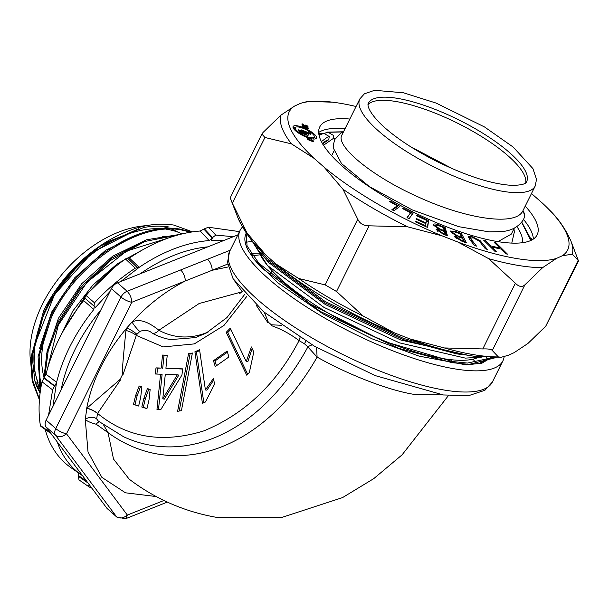 <?xml version="1.0" encoding="UTF-8"?>
<svg xmlns="http://www.w3.org/2000/svg" width="609" height="609" viewBox="0 0 609 609"><rect width="100%" height="100%" fill="white"/><g stroke="black" fill="none" stroke-linecap="round" stroke-linejoin="round"><path stroke-width="0.91" d="M156.208 496.548L125.454 492.803L101.893 477.38L88.023 451.992L85.26 419.312C86.813 421.07 90.459 422.715 96.199 424.237L108.044 432.641L113.51 459.049L129.199 479.176C155.546 499.152 184.961 511.925 217.428 517.505L281.434 517.566L342.524 497.606L373.789 478.613L402.085 454.839L448.46 395.553M442.987 394.906L415.155 394.548C388.709 390.597 347.747 374.39 317.106 357.102L316.558 347.442M504.13 356.707A146.716 41.899 -153.6 0 1 502.92 360.832A146.716 41.899 -153.6 0 1 454.74 368.871A146.716 41.899 -153.6 0 1 305.908 306.548A146.716 41.899 -153.6 0 1 240.083 230.362A146.716 41.899 -153.6 0 1 242.466 227.073M496.16 357.536L469.668 364.251L466.882 364.167L452.32 362.682L398.552 348.287L320.304 311.458L261.855 268.074L254.067 259.282L248.152 250.466A139.979 39.981 26.4 0 1 246.12 233.354L247.071 245.983L258.855 263.21L310.453 304.043L383.449 341.192L452.868 361.579L467.43 363.063L496.206 356.897M466.837 355.093L456.681 353.89L402.914 339.502L324.666 302.665L266.217 259.289L258.429 250.497L251.745 240.182M255.27 244.27L266.765 258.186L325.214 301.569L403.462 338.398L450.949 351.736M191.462 232.044L180.302 229.167C137.771 221.006 75.242 262.86 50.418 316.984L38.101 356.638L40.186 392.394M40.392 390.879L39.143 356.021L51.27 317.761C76.102 263.613 138.662 221.737 181.208 229.905L190.647 232.174M45.576 306.883A116.068 75.996 -48.6 0 1 102.449 244.331L70.119 271.979L45.576 306.883L43.62 310.803L30.519 359.302L32.216 381.226L39.418 399.877M39.463 399.283L32.795 380.739L31.409 359.127L44.472 311.58C58.921 282.477 79.52 259.251 106.27 241.895C130.486 227.363 153.026 221.76 173.9 225.086L192.551 231.877M102.449 244.331A116.068 75.996 -48.6 0 1 106.27 241.895M180.393 234.336L146.632 239.748L111.721 258.246L80.479 287.349L57.216 323.166L47.121 351.05L43.917 377.907M44.754 376.986L48.195 350.913L58.068 323.942L80.601 288.993L110.815 260.294L144.729 241.499L177.919 234.99M139.682 251.555L127.624 258.246M115.603 266.491L86.082 294.946L63.321 330.794M74.549 312.767L84.91 298.227M40.08 393.216L36.334 385.581L34.797 380.77L40.156 392.607M182.137 233.902A107.222 70.202 131.4 0 0 166.09 229.235M161.598 228.794A107.222 70.202 131.4 0 0 46.642 309.007A107.222 70.202 131.4 0 0 38.032 382.505M257.538 246.752A126.147 36.03 26.4 0 0 257.706 247.749M258.46 250.535A126.147 36.03 26.4 0 0 329.423 313.802A126.147 36.03 26.4 0 0 443.07 358.602A126.147 36.03 26.4 0 0 477.25 357.833M312.181 344.938A8.457 5.466 -33.5 0 0 307.872 346.932L317.106 357.102A227.286 159.063 99.4 0 1 108.044 432.641L103.72 425.158M473.086 359.143L475.934 363.071M251.197 253.496L259.464 253.1M260.279 254.806L252.712 255.673M241.887 291.863L199.151 303.518L158.896 330.238C147.835 321.354 138.89 318.606 132.062 321.994L126.794 327.947L125.934 330.497C123.147 358.161 121.96 372.952 122.363 374.862L120.057 379.46L86.859 408.197L85.26 419.312A8.457 5.945 162.5 0 1 96.648 418.87L98.315 421.085L123.657 436.782A219.773 153.803 -80.6 0 0 307.872 346.932L304.47 343.781A8.457 0.442 115.5 0 1 305.809 341.169M96.199 424.237A8.457 2.147 120.2 0 1 99.282 421.847M304.47 343.781L299.065 340.614A8.457 5.542 131.1 0 0 300.001 337.614M86.859 408.197A8.457 2.436 -153.5 0 1 97.554 413.42L96.648 418.87M299.126 340.667A8.457 5.458 131 0 0 300.077 337.66M281.419 325.29L271.348 324.795L268.295 322.123L264.352 312.341M208.255 331.981A108.059 75.623 -80.6 0 1 158.896 330.245A8.457 5.869 -61.3 0 1 152.425 333.283C148.885 330.177 144.668 329.576 139.781 331.471L136.972 334.318A8.457 1.469 -147.4 0 0 126.794 327.947C105.403 353.426 92.035 380.244 86.699 408.403A8.457 2.489 -154.1 0 1 97.501 413.519M139.781 331.471A8.457 1.522 50.5 0 1 132.062 321.994C148.124 304.667 165.861 290.995 185.273 280.977A8.457 3.92 -111.7 0 0 180.622 269.97L127.121 291.277C130.022 294.246 131.574 297.915 131.772 302.285L212.168 270.267L228.192 266.963M233.102 278.724L242.161 291.612M163.928 500.484L127.35 515.054L66.495 433.783C62.506 437.056 58.875 437.574 55.602 435.359L116.448 516.622C119.722 518.845 123.361 518.328 127.35 515.054L125.675 518.693L116.958 517.178A8.457 5.534 131.4 0 1 116.448 516.622L106.849 508.18L46.002 426.909A8.457 5.534 -48.6 0 1 46.139 420.126L111.424 288.62A8.457 5.534 -48.6 0 1 117.522 282.827L237.822 234.914M230.271 328.175L226.198 332.324L246.721 375.174L249.347 372.502L253.786 352.01L251.357 346.932L246.257 361.563L230.271 328.175M199.562 349.733L194.918 351.774L202.424 403.325L205.416 402.009L214.475 384.332L213.592 378.227L205.408 389.92L199.562 349.733M165.907 368.255L167.239 355.237L162.519 355.055L161.187 368.072L155.995 367.882L155.371 374.002L160.563 374.192L156.97 409.408L160.829 409.553L181.969 374.984L182.586 368.864L165.907 368.255L182.571 369.054M149.007 399.953L150.157 389.456L147.401 388.58L143.876 398.339L141.806 407.033L146.929 408.647L149.007 399.953M256.374 305.512L267.876 322.671L268.295 322.123M271.348 324.795L271.15 325.541C281.038 328.959 290.341 333.983 299.065 340.614C276.357 383.944 244.635 414.029 203.908 430.86C162.748 443.618 127.296 437.802 97.554 413.42L120.415 380.008L120.057 379.46M122.363 374.862L122.881 375.068L136.302 335.414L163.174 346.917L194.309 343.902L223.952 325.472L246.858 296.324M140.702 397.342L141.874 386.844L139.164 385.984L135.563 395.721L133.493 404.414L138.624 406.036L140.702 397.342M181.413 410.649L192.383 353.014L188.546 353.677L177.607 411.311L181.413 410.649M228.877 356.973L227.134 351.058L213.485 360.688L215.228 366.603L228.877 356.973M125.934 330.497A8.457 2.253 -154.8 0 1 136.302 335.414L136.972 334.318M227.675 264.093L212.168 270.267A8.457 3.92 -111.7 0 0 207.517 259.259L180.622 269.97M247.657 374.215L227.713 332.575L226.198 332.324M227.713 332.575L230.849 329.378M252.164 348.622L247.772 361.815L246.257 361.563M203.817 402.716L196.433 352.025L194.918 351.774M196.433 352.025L199.683 350.594M213.828 379.871L206.923 390.171L205.408 389.92M162.519 355.055L167.216 355.435M158.5 409.461L162.085 374.444L160.563 374.192M156.909 374.055L157.51 368.133L155.995 367.882M157.51 368.133L161.187 368.072M162.702 368.323L164.034 355.313M146.982 408.441L141.806 407.033M143.321 407.284L145.399 398.591L143.876 398.339M145.399 398.591L148.847 389.037M138.677 405.822L133.493 404.414M135.008 404.665L137.078 395.972L135.563 395.721M137.078 395.972L140.603 386.441M192.284 353.547L188.546 353.677M179.221 411.029L190.061 353.928M213.485 360.688L215 360.939L227.454 352.154M216.423 365.758L215 360.939M254.067 259.282L278.115 283.04L322.968 313.81L372.015 338.817L419.083 356.136L466.113 364.86L481.932 363.2L491.273 357.574M251.783 254.364A7.026 4.598 -48.6 0 1 252.431 253.374M116.958 517.178L107.367 508.728A8.457 5.534 -48.6 0 1 106.849 508.18M164.293 399.123L178.84 375.068L177.318 374.817L162.778 398.872L164.293 399.123M419.083 356.136L462.376 364.083L469.668 364.251M480.745 362.659L490.747 357.567M259.936 252.362L268.866 262.677L325.282 304.5L400.798 340.012L468.39 355.359M481.993 357.095L465.345 358.115L399.397 342.829L323.881 307.324L267.465 265.494L251.007 239.276M81.888 302.825L84.499 299.377M47.114 370.059L58.327 325.092L86.889 282.355L126.444 251.106L168.213 238.058M39.204 388.679L33.952 368.133L34.865 344.542L54.452 294.68L92.522 252.332L138.7 228.733L99.465 246.462M169.119 227.028A110.122 72.098 131.4 0 0 143.876 227.477L104.215 243.227M139.56 233.833L105.646 250.276L74.861 277.635L51.674 312.029L39.494 348.592M38.161 365.56L41.184 386.007M174.159 236.086L162.428 236.482M146.64 239.748L112.612 256.252L81.72 283.71L58.464 318.225L46.246 354.902M144.028 249.066L117.4 263.735L92.903 285.035L72.737 311.1L58.708 339.662M34.797 380.77L31.874 353.715M48.758 301.158L84.088 258.208M162.778 398.872L165.29 374.375L177.318 374.817M39.204 385.345A107.222 70.202 131.4 0 0 40.75 388.519M43.909 376.933A101.634 66.541 -48.6 0 1 43.521 341.649M343.468 131.871L341.109 132.96L334.691 139.56L333.29 145.406L333.473 148.345L341.489 163.524L369.374 186.582L412.202 209.884L458.76 226.677L489.164 231.892L501.9 231.572C511.514 230.765 518.685 226.807 523.413 219.704A8.457 8.107 29.8 0 0 523.603 219.354C524.851 216.264 524.547 213.531 522.697 211.156C515.206 226.441 465.832 218.89 418.543 197.103C370.66 175.879 334.432 145.087 342.113 134.627M514.323 228.086L511.324 234.1L497.949 241.628M525.719 182.807A88.305 25.22 26.4 0 0 457.176 123.003A88.305 25.22 26.4 0 0 368.102 104.565M453.302 169.142L410.527 146.662M523.413 219.704A8.457 8.107 29.8 0 1 523.39 219.758C524.981 216.545 524.844 213.523 522.979 210.706M324.338 133.622L327.147 132.123L343.514 131.78M326.561 132.328L343.324 131.925M322.207 144.127L328.761 139.689L329.248 136.515L327.36 137.177L321.4 141.585M328.129 132.282L333.648 135.541L333.054 138.646L323.501 145.262M319.07 135.373L323.767 133.287L322.245 133.348M323.767 133.287L329.248 136.515M247.147 233.171A161.667 46.17 -153.6 0 1 237.883 217.679C243.448 230.019 250.741 240.486 259.769 249.089A155.424 44.388 26.4 0 0 266.011 255.201L247.147 233.171L232.333 203.162L264.938 137.482L291.475 143.876L314.084 158.355L324.087 167.163L342.943 189.193L357.765 219.202L325.16 284.883L298.623 278.48L276.014 264.002A155.424 44.388 26.4 0 0 394.046 332.704L409.811 338.893A155.424 44.388 26.4 0 0 476.101 356.478L501.237 357.247L498.337 356.904L492.293 350.51L524.897 284.829L542.657 267.617L556.466 258.414L562.229 255.795L572.285 254.151L578.329 260.545L570.907 240.981A161.667 46.17 -153.6 0 1 571.082 241.438A161.667 46.17 -153.6 0 1 572.285 254.151M356.067 106.499A155.424 44.388 26.4 0 0 332.689 102.19L307.553 101.414L300.397 103.408L294.642 106.027A155.424 44.388 26.4 0 0 289.496 126.352A155.424 44.388 26.4 0 0 314.084 158.355M294.642 106.027L280.825 115.223L263.065 132.442L261.878 134.041L264.938 137.482M318.781 133.736A136.827 39.075 -153.6 0 1 321.004 133.752M530.949 237.967A136.827 39.075 -153.6 0 1 532.304 239.733M318.667 132.48A121.343 34.652 -153.6 0 1 324.445 129.877A121.343 34.652 -153.6 0 1 345.014 128.758M523.55 219.453A121.343 34.652 -153.6 0 1 531.954 232.882A121.343 34.652 -153.6 0 1 532.083 233.224A121.343 34.652 -153.6 0 1 533.37 239.063M525.232 206.108A121.343 34.652 -153.6 0 1 536.91 223.503A121.343 34.652 -153.6 0 1 537.123 234.868A121.343 34.652 -153.6 0 1 429.17 219.544A121.343 34.652 -153.6 0 1 319.961 138.319A121.343 34.652 -153.6 0 1 319.74 126.954A121.343 34.652 -153.6 0 1 349.84 119.037M308.892 139.217L311.831 140.679L311.032 139.522L311.572 139.727A1.69 0.48 -153.6 0 1 313.323 140.953L313.452 141.318A1.69 0.48 -153.6 0 1 313.46 141.478A1.69 0.48 -153.6 0 1 312.173 141.357L309.151 140.169A1.69 0.48 -153.6 0 1 307.408 138.943L307.271 138.586A1.69 0.48 -153.6 0 1 307.271 138.426A1.69 0.48 -153.6 0 1 308.55 138.54L309.09 138.753L309.326 139.385L308.892 139.217M303.396 124.67L303.937 125.21L305.162 125.089A1.69 0.48 -153.6 0 1 306.769 125.568A1.69 0.48 -153.6 0 1 307.964 126.543L308.063 126.817A1.69 0.48 -153.6 0 1 308.07 126.977A1.69 0.48 -153.6 0 1 306.791 126.855L306.479 126.269L307.043 126.352L306.045 125.774L304.82 125.896A1.69 0.48 -153.6 0 1 303.213 125.416A1.69 0.48 -153.6 0 1 302.018 124.442L301.919 124.167A1.69 0.48 -153.6 0 1 301.912 124.008A1.69 0.48 -153.6 0 1 303.198 124.129L303.396 124.67M293.112 127.776A13.048 3.723 -153.6 0 1 293.089 126.55A13.048 3.723 -153.6 0 1 304.698 128.202A13.048 3.723 -153.6 0 1 316.436 136.934A13.048 3.723 -153.6 0 1 316.459 138.152A13.048 3.723 -153.6 0 1 304.85 136.507A13.048 3.723 -153.6 0 1 293.112 127.776M315.546 138.852A13.048 3.723 26.4 0 0 315.515 138.776A13.048 3.723 26.4 0 0 314.335 136.987M295.304 127.54A13.048 3.723 26.4 0 0 293.089 127.7M314.297 137.078A10.627 3.037 -153.6 0 1 304.835 135.738A10.627 3.037 -153.6 0 1 295.274 128.621A10.627 3.037 -153.6 0 1 295.251 127.624A10.627 3.037 -153.6 0 1 304.713 128.971A10.627 3.037 -153.6 0 1 314.274 136.081A10.627 3.037 -153.6 0 1 314.297 137.078L313.376 138.928A10.627 3.037 -153.6 0 1 313.331 139.012M318.971 134.658L322.618 133.181M266.011 255.201L276.014 264.002M501.237 357.247L508.393 355.26L514.156 352.641L527.965 343.438L545.725 326.226L578.55 260.896M394.046 332.704L363.246 316.094L336.526 291.498L325.16 284.883M562.229 255.795A155.424 44.388 26.4 0 0 549.029 209.58A155.424 44.388 26.4 0 0 542.779 203.467L532.776 194.659A155.424 44.388 26.4 0 0 531.459 193.563M336.526 291.498L369.13 225.817L407.573 226.807L442.119 235.858L457.884 242.047L488.677 258.658L515.397 283.254L482.792 348.934L444.357 347.945L409.811 338.893M261.878 134.041L230.24 197.773L232.333 203.162M369.13 225.817C363.626 225.863 359.835 223.655 357.765 219.202M442.119 235.858A155.424 44.388 -153.6 0 1 324.087 167.163M469.6 239.299L468.367 236.756L472.333 236.772L480.288 240.821L487.322 249.386L485.396 248.815L479.268 241.126L473.216 237.792L470.445 238.309L476.482 246.15L474.556 245.579L469.6 239.299M469.836 239.543L470.43 237.784L469.889 239.672M433.38 224.873C433.441 223.526 435.465 223.648 439.454 225.246L445.164 227.576L447.47 235.858L443.375 234.191L436.143 229.441L438.328 228.786L433.38 224.873L433.395 224.348M436.143 229.441L436.151 228.999M410.588 212.731L402.686 208.666L403.067 208.149L413.039 213.272L409.088 218.692L407.018 217.626L410.588 212.731L407.231 217.733M457.884 242.047A155.424 44.388 26.4 0 0 556.466 258.414M332.689 102.19A155.424 44.388 26.4 0 0 300.397 103.408M397.289 205.804L389.638 201.587L390.217 201.168L399.869 206.489L393.909 210.775L391.907 209.671L397.289 205.804L396.68 207.03L392.523 210.021M426.399 220.306L416.594 215.769L416.685 215.091L428.584 220.595L427.647 227.469L415.673 221.927L415.764 221.25L425.653 225.825L425.942 223.67L416.137 219.141L416.229 218.464L426.034 223.001L426.399 220.306M454.717 236.84L456.263 235.812L450.69 231.862L450.553 231.017L455.829 231.542L461.416 233.552L466.509 242.93L462.497 241.484L454.717 236.84L454.611 236.125M490.884 245.983L499.844 247.97L494.356 242.549L496.129 242.945L507.495 254.174L505.729 253.778L500.956 249.066L491.996 247.087L496.769 251.791L494.995 251.403L483.63 240.174L485.396 240.563L490.884 245.983L490.435 246.896M302.703 126.291L307.134 128.035L302.574 125.934L302.338 125.302L306.441 126.908A2.177 0.624 -153.6 0 1 308.687 128.689A2.177 0.624 -153.6 0 1 307.043 128.537L302.939 126.923L302.703 126.291M545.725 326.226L578.299 260.096M515.397 283.254C518.967 286.862 522.134 287.387 524.897 284.829M482.792 348.934C488.243 348.751 491.41 349.277 492.293 350.51M479.823 241.765L480.288 240.821M472.333 236.772L471.967 237.502M468.458 237.563L470.506 237.685M433.509 225.185L435.58 225.376M439.15 225.863L439.454 225.246M438.328 228.786L437.711 230.019L436.341 229.875M445.164 227.576L444.555 228.809L446.397 235.424M443.596 228.413L444.555 228.809M402.777 208.72L403.067 208.149M410.26 213.394L412.217 214.398M389.927 201.746L390.217 201.168M396.961 206.459L398.636 207.38M426.034 223.001L425.744 223.579M425.653 225.825L425.364 226.411M428.584 220.595L427.229 227.271M426.3 221.052L427.975 221.821M450.683 231.846L452.761 232.029M455.502 232.204L455.829 231.542M456.263 235.812L455.654 237.046L454.816 237M461.416 233.552L460.807 234.785L464.918 242.359M460.404 234.64L460.807 234.785M499.844 247.97L499.464 248.738M490.9 247.353L491.767 247.543M485.396 240.563L484.947 241.476M491.996 247.087L491.547 247.992M499.684 248.297L500.332 248.929M496.129 242.945L495.673 243.851M308.862 139.21L309.09 138.753M303.092 124.594L303.305 124.175M438.609 229.814L437.978 229.486M434.917 226.693L435.534 225.733C435.831 224.828 437.582 225.086 440.787 226.51L443.352 227.56L444.235 230.735L443.931 231.344M456.917 236.954L455.913 236.513M452.091 233.361L452.723 232.09L452.791 232.6C452.693 231.504 454.23 231.587 457.405 232.844L459.924 233.749L461.873 237.35L461.553 237.99M294.299 129.565A10.627 3.037 -153.6 0 1 294.337 129.473L295.251 127.624M444.913 234.815L445.209 234.221L442.812 233.239L442.515 233.833M437.81 231.313L438.297 230.324C438.587 229.471 440.246 229.722 443.283 231.085L444.471 231.565L445.209 234.221M442.812 233.239L438.305 230.027L437.696 231.253M438.792 229.776L439.348 228.649L444.235 230.735M435.016 226.769L435.534 225.733L439.348 228.649M463.7 241.918L464.012 241.293L461.66 240.448L461.356 241.065M456.377 238.522L456.834 237.601C456.742 236.574 458.204 236.665 461.226 237.875L462.383 238.294L464.012 241.293M461.66 240.448L456.758 237.122L456.141 238.355M456.438 236.756L457.054 235.523L461.873 237.35M452.327 233.552L452.791 232.6L457.054 235.523M310.887 134.406L301.706 130.798L301.371 129.9L308.717 132.777L308.314 131.696L310.148 132.419L310.887 134.406M305.847 133.508L298.829 130.752L298.494 129.846L304.972 132.389A3.258 0.929 -153.6 0 1 308.344 135.061A3.258 0.929 -153.6 0 1 305.878 134.833L299.4 132.29L299.065 131.384L306.083 134.14L306.723 134.201L305.847 133.508M309.441 133.835L310.148 132.419M308.39 133.424L308.717 132.777M207.859 246.851A137.116 89.774 131.4 0 0 145.429 270.251A137.116 89.774 131.4 0 0 140.123 273.829M100.66 310.301A137.116 89.774 131.4 0 0 61.113 389.966M82.527 475.69A142.468 93.284 -48.6 0 1 81.522 475.005L71.192 467.841A143.922 94.235 -48.6 0 1 55.914 452.723A143.922 94.235 -48.6 0 1 45.18 429.429M52.937 406.439L56.523 382.635L54.772 385.9L44.092 377.755L41.998 381.774C38.763 397.357 38.215 411.912 40.369 425.432L40.734 426.231L49.618 432.611L48.994 430.906M44.092 377.755L46.033 374.231A143.922 94.235 -48.6 0 1 83.661 300.595L84.818 298.06M127.433 258.277L125.454 258.932C111.074 269.345 97.95 281.533 86.09 295.502L84.689 297.984L93.855 305.962M86.09 295.502L94.486 302.818L93.961 306.061L84.689 297.984M120.765 281.541L139.187 267.343L129.428 258.079A143.922 94.235 -48.6 0 1 200.186 231.017L204.358 228.862L212.549 237.556L211.361 240.433L223.678 240.547M239.459 231.618L208.362 227.226L204.358 228.862M81.522 475.005A142.468 93.284 -48.6 0 1 66.396 460.039A142.468 93.284 -48.6 0 1 57.276 441.967M56.523 382.635L56.614 382.315A142.468 93.284 -48.6 0 1 93.839 309.471L94.288 306.304L95.613 307.294L109.963 291.559M139.187 267.343A142.468 93.284 -48.6 0 1 209.191 240.57L212.32 238.119L203.962 229.235M86.706 481.27L78.188 475.363L78.995 479.892L89.257 487.017L88.335 485.32M78.188 475.363L78.234 473.147M91.89 488.19L89.257 487.017M208.362 227.226L215.784 235.097L233.316 236.711M94.486 302.818C106.819 289.519 120.399 277.986 135.228 268.204L125.454 258.932M48.545 415.292L52.602 389.867L41.998 381.774M40.369 425.432L49.116 431.712M88.366 483.241L78.036 476.063M215.784 235.097L212.549 237.556M138.89 267.526L135.228 268.204M127.403 258.033L137.276 267.617M52.602 389.867L54.467 386.182L43.787 378.029M146.373 225.673A104.969 68.733 131.4 0 0 42.463 304.196A104.969 68.733 131.4 0 0 30.45 361M31.272 366.367A104.969 68.733 131.4 0 0 32.779 372.464M36.723 382.079A104.969 68.733 131.4 0 0 38.458 385.086M39.433 386.586A104.969 68.733 131.4 0 0 40.605 388.23M177.995 232.166A104.969 68.733 131.4 0 0 171.426 229.106M169.332 228.367A104.969 68.733 131.4 0 0 159.878 226.167M486.233 357.392A146.716 41.899 -153.6 0 1 487.839 359.805M502.92 360.832L492.415 381.995A146.716 41.899 -153.6 0 1 444.235 390.042A146.716 41.899 -153.6 0 1 295.403 327.711A146.716 41.899 -153.6 0 1 229.578 251.525L240.083 230.362M66.495 433.783L131.772 302.285A8.457 2.413 -153.6 0 1 121.016 297.07L55.739 428.576A8.457 2.413 26.4 0 0 66.495 433.783M245.823 242.26A146.716 41.899 -153.6 0 1 252.469 241.59M111.424 288.62L121.016 297.07A8.457 5.534 -48.6 0 1 127.121 291.277L117.522 282.827M230.232 250.215L207.517 259.259M46.002 426.909L55.602 435.359A8.457 5.534 -48.6 0 1 55.739 428.576L46.139 420.126M244.848 294.185L226.959 317.571L206.009 333.199L195.405 337.599L170.611 339.578A112.239 78.553 99.4 0 1 152.425 333.283M359.828 98.924L364.38 93.824L374.543 90.307L403.432 92.781L436.135 103.081L484.558 126.984L513.159 147.051L532.898 168.564L536.529 179.297L535.22 185.989A97.904 27.961 -153.6 0 1 534.999 186.407A97.904 27.961 -153.6 0 1 434.346 167.132A97.904 27.961 -153.6 0 1 359.828 98.924L341.923 134.985M368.422 103.195A88.305 25.22 -153.6 0 1 368.43 103.195A88.305 25.22 -153.6 0 1 368.628 102.814A88.305 25.22 -153.6 0 1 459.399 120.201A88.305 25.22 -153.6 0 1 526.618 181.718A88.305 25.22 -153.6 0 1 526.572 181.809M521.647 222.315L530.827 240.486M325.297 141.204A112.01 31.988 -153.6 0 1 325.396 141.143A112.01 31.988 -153.6 0 1 327.452 140.161A112.01 31.988 -153.6 0 1 328.761 139.689M333.054 138.646A112.01 31.988 -153.6 0 1 335.361 138.334M516.874 226.601A112.01 31.988 -153.6 0 1 522.4 238.934L522.271 242.732M291.475 143.876A161.667 46.17 -153.6 0 1 282.036 127.936A161.667 46.17 -153.6 0 1 280.825 115.223M363.246 316.094A161.667 46.17 -153.6 0 1 298.623 278.48M498.337 356.904A161.667 46.17 -153.6 0 1 444.357 347.945M407.573 226.807A161.667 46.17 -153.6 0 1 342.943 189.193M488.677 258.658A161.667 46.17 26.4 0 0 542.657 267.617M471.533 239.877L470.963 241.027M482.366 243.113L481.803 244.255M308.809 140.017L309.029 139.583M308.55 138.54L308.032 139.575M313.011 141.585L313.323 140.953M311.351 140.184L311.572 139.727M311.831 140.679L311.61 141.136M307.964 126.543L307.697 127.083M304.759 125.903L305.162 125.089M303.937 125.21L303.724 125.652M302.703 125.111L303.198 124.129M307.134 128.035L306.906 128.484M306.213 127.365L306.441 126.908M443.063 230.255L442.758 230.872M460.724 236.939L460.404 237.586M306.083 134.14L305.764 134.787M304.652 133.036L304.972 132.389M209.191 240.57L200.186 231.017M46.033 374.231L56.614 382.315M93.839 309.471L83.661 300.595M270.168 274.385L272.017 270.647M492.415 381.995L484.878 390.3L468.801 395.606L443.421 394.967L375.266 375.616L314.762 346.422L263.811 311.899L233.064 278.656L227.507 262.365L229.578 251.525M167.338 502.098L125.675 518.693M242.374 291.414L239.733 293.538M261.314 254.151L258.429 250.497M449.96 362.895L450.234 362.355M450.774 361.251L451.52 359.752M526.618 181.718L526.534 181.863C525.902 183.971 521.312 185.144 512.763 185.402C492.993 184.481 467.666 176.496 436.767 161.438C413.465 149.616 395.058 137.368 381.531 124.716C366.123 109.597 367.646 103.507 368.43 103.195M334.029 150.88L331.631 155.714M535.22 185.989L522.948 210.706M513.966 228.801L514.346 231.976L511.788 243.09M331.989 155.006L331.258 155.303M531.459 240.182L521.761 222.163M322.458 143.541L325.404 141.143M308.261 139.72L308.527 139.187M237.883 217.679L230.712 199.143M549.029 209.58C558.05 218.174 565.342 228.641 570.907 240.981M311.93 141.258L312.196 140.717M306.791 126.855L307.043 126.352M307.233 128.606L307.499 128.065M306.327 134.992L306.723 134.201"/></g></svg>
